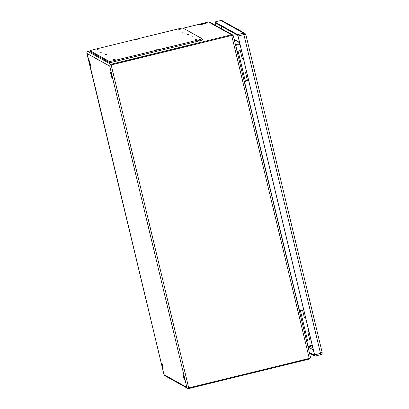 <?xml version="1.0" encoding="UTF-8"?>
<svg xmlns="http://www.w3.org/2000/svg" width="409" height="409" viewBox="0 0 409 409"><rect width="100%" height="100%" fill="white"/><g stroke="black" fill="none" stroke-linecap="round" stroke-linejoin="round"><path stroke-width="0.61" d="M309.506 353.207L314.797 356.147L314.587 354.859L238.038 36.002L237.598 34.586L214.889 21.958L215.625 25.46M314.587 354.859L320.523 353.407L322.139 352.359L245.829 34.504L322.123 352.313C322.292 353.58 321.827 354.373 320.733 354.695L314.802 356.147L320.733 354.695L320.523 353.407L243.534 33.134L244.925 33.313L222.235 20.701L220.824 20.506L243.534 33.134L237.598 34.586M309.311 352.394L314.603 355.334L314.521 354.823L237.966 35.961L237.793 35.394L215.083 22.771L215.696 25.496M245.829 34.535L243.974 34.545L238.038 36.002M244.93 33.318L245.814 34.479M322.139 352.359L322.139 352.359C321.903 352.502 323.125 353.095 320.738 354.695M240.272 50.619L237.593 51.289L238.217 51.636L237.169 51.897L238.217 51.636L245.354 81.36L244.306 81.621L245.354 81.36L238.217 51.636L237.593 51.294L240.272 50.619L242.189 58.615L240.272 50.619M237.747 51.161L240.18 50.568L237.747 51.161M244.976 80.936L247.404 80.343L245.487 72.342L246.632 72.061L245.487 72.342L247.404 80.343L245.236 80.875M242.174 58.548L243.324 58.267L242.174 58.548M243.34 58.334L242.189 58.615L243.34 58.334M302.548 310.027L299.874 310.702L300.497 311.05L299.449 311.305L300.497 311.05L307.634 340.774L306.586 341.029L307.634 340.774L300.497 311.05L299.874 310.702L302.548 310.027L304.47 318.028L302.548 310.027M300.027 310.574L302.456 309.976L300.027 310.574M307.251 340.349L309.685 339.751L307.767 331.755L308.913 331.474L307.767 331.755L309.685 339.751L307.517 340.283M304.454 317.957L305.6 317.675L304.454 317.957M305.62 317.747L304.47 318.028L305.62 317.747M90.363 51.815A4.458 0.286 -13.5 0 0 90.353 51.836A4.458 0.286 -13.5 0 0 90.369 51.851L109.592 62.541A4.458 0.286 -13.5 0 0 114.28 61.687L198.467 41.074A4.458 0.286 -13.5 0 0 202.429 39.826A4.458 0.286 -13.5 0 0 202.414 39.811M94.06 49.509A4.458 0.286 -13.5 0 0 90.098 50.757A4.458 0.286 -13.5 0 0 90.113 50.772L109.331 61.457A4.458 0.286 -13.5 0 0 114.019 60.609L198.207 39.995A4.458 0.286 -13.5 0 0 202.169 38.748A4.458 0.286 -13.5 0 0 202.153 38.732L182.93 28.042A4.458 0.286 -13.5 0 0 178.242 28.896L94.06 49.509M195.599 39.412L197.363 39.095L195.599 39.412M113.574 59.494L115.338 59.182L113.574 59.494M191.305 37.02L193.068 36.708L191.305 37.02M109.275 57.107L111.038 56.795L109.275 57.107M187.005 34.632L188.769 34.32L187.005 34.632M104.98 54.719L106.744 54.402L104.98 54.719M182.711 32.245L184.474 31.928L182.711 32.245M100.68 52.326L102.444 52.015L100.68 52.326M178.411 29.852L180.175 29.54L178.411 29.852M96.386 49.939L98.15 49.627L96.386 49.939M155.512 49.964L157.276 49.653L155.512 49.964M136.473 39.382L138.237 39.07L136.473 39.382M111.381 75.098L111.769 77.419L111.003 75.026L110.578 72.546L111.381 75.098M90.128 63.283L90.517 65.598L89.75 63.206L89.326 60.731L90.128 63.283M162.787 365.927L163.176 368.243L162.409 365.851L161.984 363.376L162.787 365.927M184.04 377.742L184.428 380.063L183.661 377.671L183.237 375.196L184.04 377.742M307.992 346.893L312.353 345.809M188.707 387.931L111.171 64.97L231.729 35.45L233.309 35.818L310.462 357.169L309.265 358.412L188.707 387.931L187.414 388.202L186.862 387.364L187.414 388.207A1.559 1.554 -60.9 0 0 188.81 388.55L309.368 359.03L310.472 357.246M187.685 388.402L164.694 375.615A1.559 1.554 -60.9 0 1 164.423 375.421L164.014 374.664L164.418 375.421M233.294 35.767L232.619 34.908L231.52 34.765L110.962 64.285L87.966 51.503A1.559 1.554 119.1 0 0 86.882 52.454L164.014 374.664L186.862 387.364L109.74 66.13L109.878 65.241L231.99 35.394M235.615 45.419L239.991 44.397M312.21 345.201L307.854 346.311M239.827 43.707L235.604 44.739L235.763 45.389L239.981 44.356L235.763 45.389L237.225 51.294M111.171 64.97L231.918 35.389M183.191 28.19L208.529 21.984L209.669 22.147L232.619 34.908M87.966 51.503L90.149 50.972M202.23 23.758A4.202 0.271 166.5 0 1 206.668 22.97A4.202 0.271 166.5 0 1 202.644 24.213A4.202 0.271 166.5 0 1 198.493 24.934A4.202 0.271 166.5 0 1 202.23 23.758M156.851 51.468L155.226 51.861L156.851 51.468M110.962 64.285A1.559 1.554 119.1 0 0 109.873 65.241L109.74 66.13L86.892 53.426L86.882 52.454M222.097 26.667A3.901 3.88 119.1 0 0 220.804 28.339M222.235 20.701L220.814 20.506L214.878 21.958L220.824 20.506M215.165 23.282L215.748 23.139M307.997 346.909L313.33 349.874M312.834 347.798L310.206 346.336M90.113 50.772L90.369 51.851L90.098 50.757M109.331 61.457L109.592 62.541M114.019 60.609L114.28 61.687M198.207 39.995L198.467 41.074M308.135 346.842L307.987 346.239M309.368 359.03L309.219 358.422M308.033 346.224L306.776 340.983M299.506 310.707L244.495 81.575M309.265 358.412L231.673 35.419M239.521 42.439L234.188 39.474M239.602 42.766L234.265 39.796M208.529 21.984L231.52 34.765L231.673 35.414M311.699 345.973L312.502 346.418M220.778 28.323L222.072 26.657M245.829 34.504L244.925 33.313M202.169 38.748L202.429 39.826M164.035 374.756L86.866 53.323M310.462 357.169L233.309 35.818M231.867 35.389L232.194 35.373"/></g></svg>
